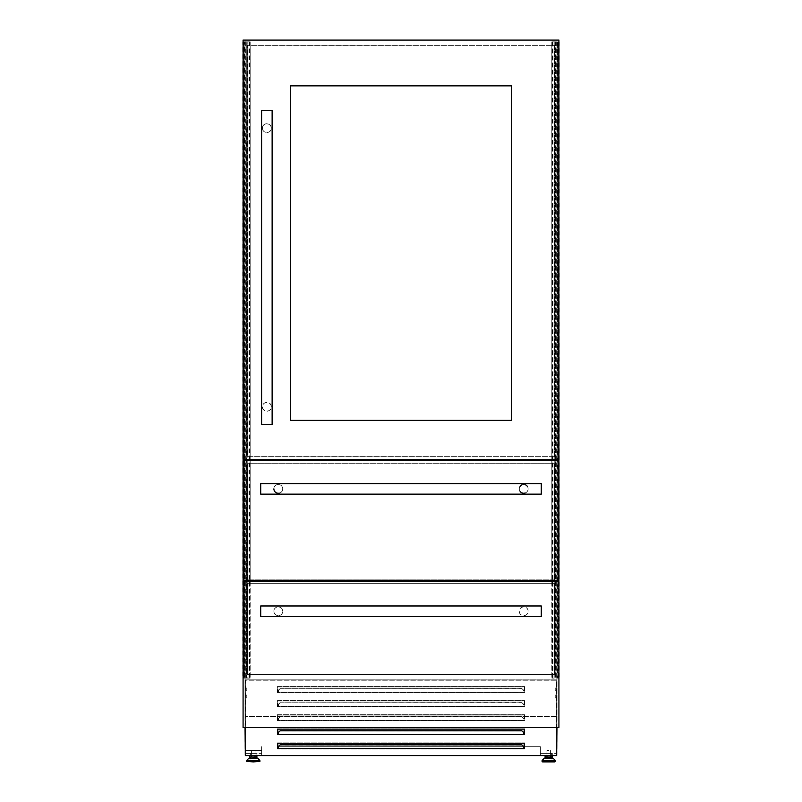 <?xml version="1.0" encoding="UTF-8"?>
<svg xmlns="http://www.w3.org/2000/svg" width="802" height="802" viewBox="0 0 802 802"><rect width="100%" height="100%" fill="white"/><g stroke="black" fill="none" stroke-linecap="round" stroke-linejoin="round"><path stroke-width="0.6" stroke-dasharray="4.01 3.01" d="M556.979 679.865L245.021 679.865L245.021 716.637L245.021 40.1L245.021 679.865L556.979 679.865L245.021 679.865L556.979 679.865L556.979 716.286L245.021 716.286L556.979 716.637L245.021 716.637L556.979 716.637L556.979 40.1L245.021 40.1L556.979 40.1L556.979 679.865M243.086 41.864L250.084 41.864L247.206 41.864L247.206 678.101L242.735 678.101L242.735 41.864L244.139 41.864L244.139 678.101M243.467 459.626L243.848 41.864L243.467 678.101L250.084 678.101L247.206 678.101L247.206 41.864L246.785 678.101L246.785 41.864L246.425 678.101L246.074 41.864L246.074 678.101M246.074 41.864L244.49 41.864L244.49 678.101L244.139 41.864M243.086 678.101L243.858 678.101L243.467 581.45M243.467 460.679L243.467 580.397M243.848 41.864L243.848 459.626L243.858 41.864M243.437 41.864L243.437 678.101L243.437 41.864M250.084 581.45L250.084 459.626M250.084 460.679L250.084 580.397M250.174 41.864L250.174 459.626L250.184 41.864M250.174 460.679L250.174 580.397L250.184 460.679M250.174 581.45L250.174 678.101L250.184 581.45M249.823 41.864L249.823 678.101M249.422 41.864L249.422 678.101M249.191 41.864L249.151 678.101M245.372 41.864L245.372 678.101M245.021 41.864L245.021 678.101L245.021 41.864M557.861 41.864L557.861 678.101L559.265 678.101L559.265 41.864L555.575 41.864L555.575 678.101L551.906 678.101L558.914 678.101M556.628 41.864L556.628 678.101L555.575 678.101L555.575 41.864L551.906 41.864L558.563 41.864L558.533 459.626M557.861 678.101L557.51 41.864L557.51 678.101L556.628 678.101M556.979 41.864L556.979 678.101L556.979 41.864M555.926 41.864L555.926 678.101M555.215 41.864L555.215 678.101L555.215 41.864M554.794 41.864L554.794 678.101L554.794 41.864M552.919 678.101L552.919 41.864M552.578 41.864L552.578 678.101M552.177 41.864L552.177 678.101M551.916 459.626L551.916 581.45M551.816 41.864L551.826 459.626L551.816 41.864M551.826 460.679L551.826 580.397L551.816 460.679M551.826 581.45L551.826 678.101L551.816 581.45M551.916 460.679L551.916 580.397M558.212 678.101L558.212 41.864M558.533 460.679L558.533 580.397M558.533 581.45L558.914 41.864M246.785 688.026L245.021 688.026L245.021 690.843L245.021 688.026L245.021 690.843L245.021 688.026L245.021 690.843L245.021 688.026L246.785 688.026L246.785 690.843L245.021 690.843L246.785 690.843L246.785 688.026L246.785 690.843L245.021 690.843L246.785 690.843L246.785 688.026L245.021 688.026L246.785 688.026L246.785 690.843L245.021 690.843L246.785 690.843L246.785 688.026L245.021 688.026L246.785 688.026M246.785 695.073L245.021 695.073L245.021 697.89L245.021 695.073L245.021 697.89L245.021 695.073L245.021 697.89L245.021 695.073L246.785 695.073L246.785 697.89L245.021 697.89L246.785 697.89L246.785 695.073L246.785 697.89L245.021 697.89L246.785 697.89L246.785 695.073L245.021 695.073L246.785 695.073L246.785 697.89L245.021 697.89L246.785 697.89L246.785 695.073L245.021 695.073L246.785 695.073M555.215 688.026L556.979 688.026L556.979 690.843L556.979 688.026L556.979 690.843L556.979 688.026L556.979 690.843L556.979 688.026L555.215 688.026L556.979 688.026L555.215 688.026L555.215 690.843L556.979 690.843L555.215 690.843L555.215 688.026L556.979 688.026L555.215 688.026L555.215 690.843L556.979 690.843L555.215 690.843L555.215 688.026L555.215 690.843L556.979 690.843L555.215 690.843L555.215 688.026M555.215 695.073L556.979 695.073L556.979 697.89L556.979 695.073L556.979 697.89L556.979 695.073L556.979 697.89L556.979 695.073L555.215 695.073L556.979 695.073L555.215 695.073L555.215 697.89L556.979 697.89L555.215 697.89L555.215 695.073L556.979 695.073L555.215 695.073L555.215 697.89L556.979 697.89L555.215 697.89L555.215 695.073L555.215 697.89L556.979 697.89L555.215 697.89L555.215 695.073M256.219 756.988L250.364 756.988M253.292 758.121L256.219 758.121M259.397 761.9L247.196 761.9M253.292 750.532L255.026 750.532L253.292 750.532M545.781 756.988L551.636 756.988M548.708 758.121L551.636 758.121M542.603 761.9L554.804 761.9M548.708 750.532L546.974 750.532L548.708 750.532M245.021 727.574L245.021 679.936L245.021 755.454L261.572 755.454L261.572 750.532L245.372 750.532M278.474 692.186L278.474 690.051L278.474 692.186L524.237 692.186L277.763 692.186L523.526 692.186L523.526 690.051L521.771 688.527L523.526 690.221L523.526 692.186M278.474 706.271L278.474 704.136L278.474 706.271L524.237 706.271L277.763 706.271L523.526 706.271L523.526 704.136L521.771 702.612L523.526 704.306L523.526 706.271M278.474 720.356L278.474 718.221L278.474 720.356L524.237 720.356L277.763 720.356L523.526 720.356L523.526 718.221L521.771 716.697L523.526 718.391L523.526 720.356M278.474 732.306L278.474 734.432L523.526 734.432L523.526 732.306M524.237 734.432L277.763 734.432L277.763 729.158L524.237 729.158L524.237 734.432M278.474 746.381L278.474 748.517L523.526 748.517L523.526 746.381M524.237 748.517L277.763 748.517L277.763 743.243L524.237 743.243L524.237 748.517M249.683 758.121L249.683 755.564M552.317 758.121L552.317 753.419L551.606 753.419L552.317 753.419L551.606 753.419L551.606 759.083L551.606 753.419L551.606 755.735L551.606 753.419L552.317 753.419L552.317 755.735L552.317 753.419L545.099 753.419L552.317 753.419L552.317 755.564M556.979 727.574L556.979 679.936L556.979 755.454L540.428 755.454L556.628 755.454M277.763 746.652L540.428 746.652L540.428 755.454L540.428 753.419L556.979 753.419L540.428 753.419L540.428 746.652L524.237 746.652M245.372 755.454L261.572 755.454L261.572 746.652L261.572 750.532L245.021 750.532M245.091 679.865L556.979 679.936L245.091 679.865M523.526 746.652L278.474 746.652M556.628 727.574L556.628 679.865L245.372 679.865L245.372 755.564L556.628 755.564L556.628 679.865L245.372 679.865L245.372 727.574M245.021 753.419L261.572 753.419L245.021 753.419M256.901 758.121L256.901 753.419L249.683 753.419L256.901 753.419L256.901 755.564M250.394 753.419L249.683 753.419L250.394 753.419L249.683 753.419L250.394 753.419L250.394 759.083L250.394 753.419M545.099 758.121L545.099 755.564M552.317 753.419L552.317 759.083L552.317 753.419M524.588 686.552L524.588 692.537L277.412 692.537L277.412 686.552L524.588 686.552L277.412 686.552L277.412 692.537L524.588 692.537L524.588 686.552M524.237 686.903L524.237 692.186L524.237 686.903L277.763 686.903L524.237 686.903M277.763 692.186L277.763 686.903L277.763 692.186M524.588 700.637L524.588 706.622L277.412 706.622L277.412 700.637L524.588 700.637L277.412 700.637L277.412 706.622L524.588 706.622L524.588 700.637M524.237 700.988L524.237 706.271L524.237 700.988L277.763 700.988L524.237 700.988M277.763 706.271L277.763 700.988L277.763 706.271M524.588 714.722L524.588 720.707L277.412 720.707L277.412 714.722L524.588 714.722L277.412 714.722L277.412 720.707L524.588 720.707L524.588 714.722M524.237 715.073L524.237 720.356L524.237 715.073L277.763 715.073L524.237 715.073M277.763 720.356L277.763 715.073L277.763 720.356M524.588 728.807L524.588 734.792L277.412 734.792L277.412 728.807L524.588 728.807L277.412 728.807L277.412 734.792L524.588 734.792L524.588 728.807M524.588 742.883L524.588 748.867L277.412 748.867L277.412 742.883L524.588 742.883L277.412 742.883L277.412 748.867L524.588 748.867L524.588 742.883M245.723 755.213L556.277 755.213L556.277 680.216L245.723 680.216L245.723 755.213L556.277 755.213L556.277 680.216L245.723 680.216L245.723 755.213M278.474 746.562L280.229 745.038L521.771 745.038L523.526 746.562M278.474 732.477L280.229 730.953L521.771 730.953L523.526 732.477M278.474 718.391L280.229 716.868L521.771 716.868M280.229 716.868L521.771 716.697M280.229 716.697L278.474 718.221M278.474 704.306L280.229 702.783L521.771 702.783M280.229 702.783L521.771 702.612M280.229 702.612L278.474 704.136M278.474 690.221L280.229 688.697L521.771 688.697M280.229 688.697L521.771 688.527M280.229 688.527L278.474 690.051M554.623 456.629L554.623 45.383L247.377 45.383L247.377 456.629L554.623 456.629L554.623 45.383L247.377 45.383L247.377 456.629L554.623 456.629M554.623 579.866L554.623 463.676L247.377 463.676L247.377 579.866L554.623 579.866L554.623 463.676L247.377 463.676L247.377 579.866L554.623 579.866M273.893 488.849C273.683 483.135 282.916 483.145 282.695 488.849A4.401 4.401 0 0 0 278.294 484.448A4.401 4.401 0 0 0 273.893 488.849C273.683 494.553 282.905 494.553 282.695 488.849A4.401 4.401 0 0 1 279.196 493.16M525.039 493.04A4.401 4.401 0 0 0 528.107 488.849C528.317 483.145 519.094 483.145 519.305 488.849A4.401 4.401 0 0 0 520.097 491.365M520.097 486.333A4.401 4.401 0 0 0 519.305 488.849C519.094 494.563 528.328 494.543 528.107 488.849A4.401 4.401 0 0 0 527.315 486.333M525.43 484.799A4.401 4.401 0 0 0 521.982 484.799M521.26 485.19A4.401 4.401 0 0 0 520.628 485.701M541.31 494.132L541.31 483.566M260.69 494.132L260.69 483.566M558.914 580.397L558.914 460.679L243.086 460.679L243.086 580.397L558.914 580.397M554.623 674.582L554.623 583.385L247.377 583.385L247.377 674.582L554.623 674.582L554.623 583.385L247.377 583.385L247.377 674.582L554.623 674.582M541.31 611.254L541.31 616.538L541.31 611.254M260.69 611.254L260.69 616.538L260.69 611.254M273.893 611.254C273.683 605.55 282.916 605.56 282.695 611.254A4.401 4.401 0 0 0 278.294 606.853A4.401 4.401 0 0 0 273.893 611.254A4.401 4.401 0 0 0 278.294 615.655A4.401 4.401 0 0 0 282.695 611.254C282.905 616.969 273.683 616.969 273.893 611.254M528.107 611.254C528.317 605.55 519.094 605.55 519.305 611.254A4.401 4.401 0 0 0 523.706 615.655A4.401 4.401 0 0 0 528.107 611.254A4.401 4.401 0 0 0 523.706 606.853A4.401 4.401 0 0 0 519.305 611.254C519.094 616.969 528.328 616.959 528.107 611.254M558.914 727.574L558.914 581.45L243.086 581.45L243.086 727.574L558.914 727.574M262.454 128.119C262.053 122.475 271.637 122.465 271.256 128.119A4.401 4.401 0 0 0 266.855 123.719A4.401 4.401 0 0 0 262.454 128.119A4.401 4.401 0 0 0 266.855 132.53A4.401 4.401 0 0 0 271.256 128.119C271.647 133.764 262.074 133.794 262.454 128.119M271.256 406.815C271.647 401.17 262.074 401.14 262.454 406.815A4.401 4.401 0 0 0 266.855 411.215A4.401 4.401 0 0 0 271.256 406.815A4.401 4.401 0 0 0 266.855 402.403A4.401 4.401 0 0 0 262.454 406.815C262.053 412.459 271.637 412.469 271.256 406.815M261.572 424.418L272.129 424.418M261.572 110.516L272.129 110.516M558.914 459.626L558.914 40.1L243.086 40.1L243.086 459.626L558.914 459.626M511.385 420.368L511.385 85.874L290.615 85.874L290.615 420.368L511.385 420.368M249.081 41.864L249.081 678.101M243.788 41.864L243.788 678.101M243.397 41.864L243.397 459.626M243.397 460.679L243.397 580.397M243.397 581.45L243.397 678.101M243.547 41.864L243.547 459.626M243.547 460.679L243.547 580.397M243.547 581.45L243.547 678.101M243.848 460.679L243.848 580.397L243.858 460.679M243.848 581.45L243.848 678.101L243.858 581.45M243.718 41.864L243.718 678.101M250.114 41.864L250.114 678.101M249.011 41.864L249.011 678.101M558.563 41.864L558.563 678.101M552.809 41.864L552.809 678.101M552.989 41.864L552.989 678.101M551.886 41.864L551.886 678.101M558.282 41.864L558.282 678.101M558.152 41.864L558.152 459.626L558.142 41.864M558.152 460.679L558.152 580.397L558.142 460.679M558.152 581.45L558.152 678.101L558.142 581.45M558.453 41.864L558.453 459.626M558.453 460.679L558.453 580.397M558.453 581.45L558.453 678.101M558.603 41.864L558.603 459.626M558.603 460.679L558.603 580.397M558.603 581.45L558.603 678.101M257.783 758.281L248.8 758.281M259.778 760.336L246.815 760.336M259.928 760.707L246.665 760.707M259.928 761.369L246.665 761.369M544.217 758.281L553.2 758.281M542.222 760.336L555.184 760.336M542.072 760.707L555.335 760.707M542.072 761.369L555.335 761.369M255.026 750.532L255.026 755.564M550.433 750.532L550.433 755.564M546.974 750.532L546.974 755.564M552.317 761.9L545.099 761.9M551.606 755.735L552.317 755.735M551.606 759.083L552.317 759.083M251.567 750.532L251.567 755.564M249.683 761.9L256.901 761.9M250.394 755.735L249.683 755.735M250.394 759.083L249.683 759.083"/><path stroke-width="1.2" d="M243.086 41.864L243.086 678.101M243.467 459.626L243.467 460.679M243.467 580.397L243.467 581.45M250.084 459.626L250.084 460.679M250.084 580.397L250.084 581.45M250.174 459.626L250.174 460.679L250.184 459.626M250.174 580.397L250.174 581.45L250.184 580.397M551.826 459.626L551.826 460.679L551.816 459.626M551.826 580.397L551.826 581.45L551.816 580.397M551.916 459.626L551.916 460.679M551.916 580.397L551.916 581.45M558.533 459.626L558.533 460.679M558.533 580.397L558.533 581.45M558.914 41.864L558.914 678.101M250.364 758.121L250.364 756.988L256.219 756.988L256.219 758.121L257.412 758.121L253.292 758.121M253.292 761.9L259.928 761.369L246.665 761.369L253.292 761.9M553.2 758.281L555.184 760.336L542.222 760.336L544.217 758.281L553.2 758.281L551.636 758.121L551.636 756.988L545.781 756.988L545.781 758.121L544.588 758.121L548.708 758.121L545.781 758.121M552.819 758.121L548.708 758.121M554.804 761.9L542.603 761.9L542.072 761.369L555.335 761.369L554.804 761.9M245.372 755.454L245.021 727.574M523.526 734.432L524.237 734.432L524.237 729.158L277.763 729.158L277.763 734.432L523.526 734.432L523.526 732.306L521.771 730.772L280.229 730.772L278.474 732.306L278.474 734.432M523.526 748.517L524.237 748.517L524.237 743.243L277.763 743.243L277.763 748.517L523.526 748.517L523.526 746.381L521.771 744.857L280.229 744.857L278.474 746.381L278.474 748.517M249.683 755.564L249.683 758.121M556.628 755.454L556.979 727.574M524.237 746.652L523.526 746.652M278.474 746.652L277.763 746.652M545.099 755.564L545.099 758.121M552.317 755.564L552.317 758.121M256.901 755.564L256.901 758.121M245.372 727.574L245.372 755.564L556.628 755.564L556.628 727.574M527.315 486.333A4.401 4.401 0 0 0 525.43 484.799M521.982 484.799A4.401 4.401 0 0 0 521.26 485.19M520.628 485.701A4.401 4.401 0 0 0 520.097 486.333M541.31 483.566L541.31 494.132L260.69 494.132L260.69 483.566L541.31 483.566M520.097 491.365A4.401 4.401 0 0 0 525.039 493.04M558.914 580.397L558.914 460.679L243.086 460.679L243.086 580.397L558.914 580.397M273.893 488.849A4.401 4.401 0 0 0 279.196 493.16M541.31 605.981L541.31 616.538L260.69 616.538L260.69 611.254L260.69 616.538L541.31 616.538L541.31 605.981L260.69 605.981L260.69 611.254L260.69 605.981L541.31 605.981M558.914 727.574L558.914 581.45L243.086 581.45L243.086 727.574L558.914 727.574M272.129 424.418L261.572 424.418L261.572 110.516L272.129 110.516L272.129 424.418M511.385 85.874L290.615 85.874L290.615 420.368L511.385 420.368L511.385 85.874M558.914 459.626L558.914 40.1L243.086 40.1L243.086 459.626L558.914 459.626M243.397 459.626L243.397 460.679M243.397 580.397L243.397 581.45M243.547 459.626L243.547 460.679M243.547 580.397L243.547 581.45M243.848 459.626L243.848 460.679L243.858 459.626M243.848 580.397L243.848 581.45L243.858 580.397M558.152 459.626L558.152 460.679L558.142 459.626M558.152 580.397L558.152 581.45L558.142 580.397M558.453 459.626L558.453 460.679M558.453 580.397L558.453 581.45M558.603 459.626L558.603 460.679M558.603 580.397L558.603 581.45M257.783 758.281L259.778 760.336L246.815 760.336L248.8 758.281L257.412 758.121M246.815 760.336L259.928 760.707L259.928 761.369M555.184 760.336L542.072 760.707L542.072 761.369M255.026 755.564L255.026 756.988M555.335 760.707L555.335 761.369M550.433 755.564L550.433 756.988M546.974 755.564L546.974 756.988M251.567 755.564L251.567 756.988M246.665 760.707L246.665 761.369"/></g></svg>
